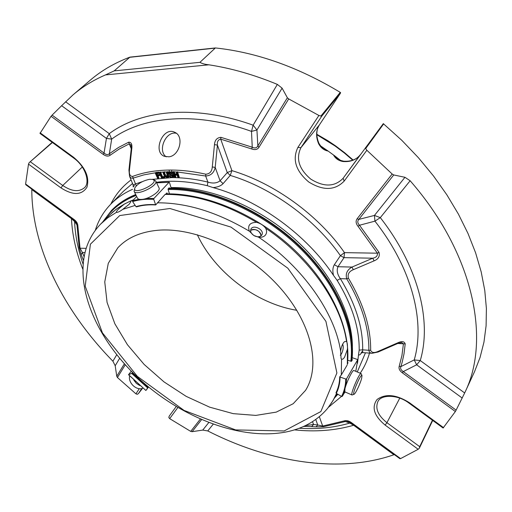 <?xml version="1.0" encoding="UTF-8"?>
<svg xmlns="http://www.w3.org/2000/svg" width="512" height="512" viewBox="0 0 512 512"><rect width="100%" height="100%" fill="white"/><g stroke="black" fill="none" stroke-linecap="round" stroke-linejoin="round"><path stroke-width="0.77" d="M287.366 97.773L288.704 98.931L258.95 147.328L257.856 145.939L287.366 97.773L282.093 88.141L256.928 130.003L253.126 125.184L251.507 131.405L256.928 130.003L257.856 145.939C256.666 148.058 254.797 148.486 252.243 147.213L251.507 131.405C195.75 111.174 142.861 116.064 111.667 139.123L109.363 153.734C107.866 155.066 106.093 154.842 104.045 153.056L106.438 138.406L111.667 139.123L109.267 133.651L106.438 138.406L61.632 105.709L52.096 115.13L104.045 153.056L103.238 154.4L51.046 116.288L52.096 115.13M130.963 144.992L129.274 143.853L128.71 142.176C131.27 142.163 132.294 144.314 131.789 148.621L129.478 169.818C128.947 174.118 129.984 176.32 132.582 176.422L133.126 178.125L132.122 178.246L130.688 177.792L129.549 176.262L133.139 184.941L135.526 183.936L136.288 185.83M173.222 171.878L169.325 171.866L169.133 170.054L171.642 170.048L171.808 171.859L172.909 173.126L171.693 173.798L169.299 172.992C168.595 174.803 174.854 174.534 173.152 177.261C171.539 178.054 170.221 177.581 169.19 175.84L169.805 175.789L171.123 176.934L172.589 176.768C173.254 174.726 167.104 175.098 168.717 172.506C170.035 171.757 171.238 172.173 172.32 173.747M156.365 182.31C171.885 180.16 188.858 181.28 207.283 185.683L207.904 182.099C212.877 183.661 216.941 183.226 220.077 180.8L227.27 172.589L230.253 175.411L231.898 170.624L227.27 172.589L217.421 145.12L215.206 167.411C213.978 172.877 210.79 175.738 205.638 176.006L205.824 174.208C209.754 173.901 211.91 171.482 212.282 166.944L214.47 144.627C214.829 140.102 216.986 137.67 220.934 137.331L220.71 139.142C218.093 139.718 216.998 141.709 217.421 145.12L214.47 144.627M168.979 156.819C179.725 155.693 184.416 136.109 174.746 132.307C162.944 126.157 152.397 151.821 164.314 156.307L168.979 156.819M296.819 310.298C256.134 303.635 214.669 272.134 197.338 234.726M157.658 230.278C194.784 226.925 246.086 250.067 278.829 286.381C311.686 322.675 321.139 365.67 305.536 390.387L293.197 403.718L276.243 412.122L255.84 415.405L233.235 413.651L209.638 407.155L186.208 396.378L164.032 381.907L144.134 364.435L127.456 344.755L114.854 323.77L107.078 302.458L104.755 281.926L108.282 263.322L117.798 247.853C127.123 237.786 140.41 231.93 157.658 230.278M462.214 398.048L416.653 364.8L403.302 371.571L456.122 410.138L464.672 392.96L420.262 360.557L414.234 359.917L416.653 364.8L420.262 360.557C431.923 321.472 418.618 266.573 380.307 217.638L374.445 215.437L374.931 221.152L380.307 217.638L410.144 180.749L404.96 177.293L393.715 174.95L358.829 219.386C357.248 221.21 357.472 223.162 359.507 225.242L374.931 221.152C412.186 268.589 425.35 321.856 414.234 359.917L400.896 366.586C400.141 368.461 400.941 370.125 403.302 371.571L402.285 372.774C399.616 370.746 398.586 368.608 399.187 366.368L401.939 355.469L403.43 343.853L401.645 342.528L397.869 343.424L397.888 342.765C401.882 340.973 404.32 341.344 405.21 343.885L397.747 343.482M71.59 218.278L71.45 218.618L74.56 221.517L74.278 220.25M351.104 422.957L349.798 423.078L353.638 425.261L353.907 425.011M174.272 174.458L176.96 174.566L176.25 172.371L176.941 172.403L178.656 177.747L177.971 177.715L177.158 175.2L174.477 175.091L175.29 177.606L174.611 177.574L172.883 172.243L173.562 172.269L174.272 174.458L174.861 173.83L176.742 173.907M299.174 428.256C317.178 429.408 334.054 427.68 349.798 423.078L345.376 421.51L348.915 421.702L350.957 422.854L348.915 421.702M319.347 416.691L322.675 426.054L323.635 426.701L316.051 426.848L317.728 425.005L322.675 426.054L344.224 420.89L345.376 421.51L323.635 426.701M372.09 353.286C370.189 353.139 369.114 352.141 368.87 350.278L362.669 349.843C363.053 327.526 355.61 303.802 340.352 278.662L337.139 280.371C352.134 304.992 359.482 328.25 359.174 350.138L362.669 349.843L362.694 352.595L372.09 353.286L378.15 352L378.15 351.379C374.163 353.184 371.667 352.819 370.662 350.285L368.87 350.278C369.056 327.878 361.683 304.077 346.739 278.867L340.352 278.662C337.28 274.349 336.486 270.368 337.978 266.726L351.987 267.072L372.755 258.208L374.106 260.845L353.299 269.696C349.056 271.418 347.418 274.227 348.39 278.125L346.739 278.867C345.318 273.83 347.066 269.901 351.987 267.072L353.299 269.696M337.139 280.371L333.504 275.405C332.435 271.04 332.71 267.482 334.342 264.723L337.978 266.726L344.019 257.645L344.499 252.64L340.416 255.667L344.019 257.645L372.755 258.208C376.134 257.568 377.683 255.898 377.395 253.19L379.046 252.397C380 256.314 378.349 259.13 374.106 260.845M464.672 392.96L464.954 392.352C490.81 339.802 473.984 253.85 410.144 180.749M282.093 88.141L277.35 84.397C254.099 74.778 231.29 68.243 208.915 64.813C204.934 64.397 201.939 63.571 199.936 62.33L215.392 47.936C256.883 52.397 298.509 67.213 340.262 92.378L320.89 116.051L318.899 115.462L288.704 98.931M129.478 169.818L128.941 170.022L131.226 148.858L131.789 148.621M86.189 248.333L80.032 248.23L79.162 247.539L81.19 254.701L82.419 252.538L84.083 256.646M73.926 219.968L25.818 184.755L25.606 184.019L74.035 219.482C76.499 221.363 77.779 223.475 77.869 225.818L80.032 248.23L82.419 252.538L84.973 252.589M77.869 225.818L76.966 224.934L75.782 221.754L73.952 220L75.795 221.773M79.162 247.539L76.966 224.934L74.56 221.517C75.226 235.533 78.054 249.722 83.059 264.096M73.075 94.822L90.432 80.038C101.542 70.528 114.714 62.893 129.946 57.126L114.182 70.88L105.478 74.912C93.165 80.237 82.368 86.874 73.075 94.822L61.632 105.709M82.778 269.12C76.077 252.115 72.301 235.283 71.45 218.618L31.795 189.574C31.827 248.518 64.429 311.77 112.902 361.203L115.194 365.741L116.755 376.243L124.365 363.827M316.051 426.848L303.77 426.362M201.581 419.648L192.141 431.674L202.733 430.093L207.77 430.931C269.197 462.253 338.829 473.869 393.901 454.752L353.638 425.261C335.264 430.547 315.52 432.083 294.406 429.875M378.15 351.379L397.888 342.765M311.872 426.368L313.549 424.506L317.728 425.005L315.744 419.475M305.222 425.683L313.549 424.506L312.518 421.658M83.475 260.378L81.19 254.701M158.272 178.278L157.645 178.342L155.232 173.088L158.464 172.755L158.752 173.382L156.154 173.645L156.896 175.264L159.136 175.04L159.424 175.667L157.178 175.891L158.272 178.278L158.867 177.658L158.022 175.808M164.582 177.754L161.53 177.958L159.264 172.672L159.91 172.627L161.901 177.286L164.314 177.133L164.582 177.754L165.024 176.787M163.75 172.371C164.262 175.379 165.581 176.864 167.699 176.838L166.355 172.288L167.014 172.262L168.294 177.35C165.574 177.811 163.84 176.16 163.091 172.397L164.352 171.744L163.091 172.397M167.014 172.262L167.616 171.629L166.355 172.288M166.701 171.917L164.442 172.013C164.813 174.419 165.946 175.898 167.84 176.435M159.91 172.627L160.512 172L159.264 172.672M158.464 172.755L159.066 172.122L155.84 172.454L155.232 173.088M176.941 172.403L177.536 171.763L176.25 172.371M176.621 171.981L174.234 171.904L174.861 173.83M174.234 171.904L173.478 171.603L172.883 172.243M173.562 172.269L174.163 171.629M334.342 264.723L340.416 255.667C314.95 219.162 272.077 187.974 230.253 175.411L223.098 183.642L220.077 180.8L215.206 167.411L212.282 166.944M344.224 420.89C346.426 420.211 348.813 420.774 351.386 422.586L400.576 458.605L399.846 458.65L350.989 422.861M351.386 422.586L350.957 422.854L399.846 458.65M405.21 343.885L403.987 353.965L402.246 361.965L400.896 366.586L399.187 366.368M456.122 410.138L455.354 411.526L402.285 372.774M220.934 137.331L252.243 147.213L251.731 148.96L220.71 139.142L231.898 170.624C274.669 183.386 318.528 215.283 344.499 252.64L377.395 253.19L358.022 226.285C355.827 223.52 355.533 221.011 357.139 218.752L392.16 174.016L393.715 174.95M357.139 218.752L358.829 219.386L374.445 215.437L404.96 177.293M358.022 226.285L359.507 225.242L379.046 252.397M258.95 147.328C257.408 149.619 255.008 150.157 251.731 148.96M318.899 115.462L297.869 147.456C292.154 159.488 295.77 170.989 308.71 181.958C323.098 190.867 334.918 190.586 344.173 181.107L343.104 178.298L383.309 123.642L401.766 140.282L418.432 157.741L433.523 176.006L446.886 194.867L458.406 214.099L468 233.485L475.603 252.819L481.19 271.891L484.781 290.515L486.4 308.525L486.099 325.773L483.962 342.112L480.07 357.44L474.541 371.667L464.954 392.352M383.693 123.853L365.683 148.557L366.842 150.253L392.16 174.016M443.578 427.667L409.35 402.656L408.806 402.957L443.098 428.019L455.354 411.526M131.238 148.685L129.274 143.853L119.149 149.082L110.074 155.283L109.363 153.734L118.502 147.469L128.71 142.176M110.074 155.283C108.23 156.589 105.952 156.294 103.238 154.4M74.035 219.482L73.952 220L25.818 184.755M40 133.414L51.046 116.288M141.773 388.544L138.458 393.562L137.306 394.304L135.93 393.837L117.434 377.517L116.755 376.243M52.173 142.323L29.152 162.688L28.499 164.128L25.606 184.019M192.141 431.674L190.72 431.398L200.339 419.104M432.717 420.435L419.347 448.198L418.189 449.286L400.576 458.605M169.197 416.16L176.205 406.573L169.197 416.16L168.819 417.478L169.67 418.643L190.72 431.398M159.424 175.667L160.019 175.046L159.731 174.419L159.136 175.04M156.896 175.264L157.491 174.65L159.731 174.419M156.992 173.562L157.491 174.65M158.752 173.382L159.315 172.787M164.314 177.133L164.858 176.557M161.901 177.286L162.496 176.666L164.826 176.512M163.405 172.064L160.608 172.256L162.496 176.666M168.71 172.506L169.306 171.885L167.706 171.891L168.877 176.73M169.19 175.84L170.394 175.162L172.73 176.365M169.805 175.789L170.394 175.162M169.76 172.794C172.134 173.504 173.459 174.778 173.741 176.634L173.152 177.261M175.29 177.606L175.872 176.979L175.277 175.123M178.656 177.747L179.238 177.12L177.536 171.763M399.77 398.138L386.931 422.688L419.706 446.662L419.347 448.198M419.706 446.662L432.435 420.23M365.498 147.661L365.683 148.557M340.262 92.378L340.602 92.698L340.288 93.453L321.862 116L320.89 116.051M215.392 47.936L129.946 57.126M52.422 142.502L29.152 162.688M138.458 393.562L142.496 388.358M343.136 161.549L343.693 161.203C351.072 161.69 356.621 159.514 360.346 154.675L360.346 154.675C356.333 159.795 350.598 162.086 343.136 161.549C338.675 160.787 335.462 158.598 333.498 154.982L328.134 151.085C323.994 150.272 320.832 147.834 318.643 143.763L318.835 143.142C315.13 133.933 317.357 127.642 319.424 124.864L319.475 124.781M340.57 160.397L334.157 155.424L337.6 158.63M334.157 155.424L333.498 154.982M328.134 151.085L320.672 145.958M323.392 148.301L327.514 150.598M351.846 360.672C356.314 326.733 336.621 281.12 298.925 245.21C261.222 209.338 209.338 187.283 168.698 188.307M135.699 194.547C126.17 198.355 118.195 203.571 111.782 210.189L111.418 210.56C117.939 203.834 126.061 198.566 135.802 194.746M361.536 352.755C360.154 354.925 359.162 355.494 358.566 354.47L359.174 350.138M328.064 407.616L341.498 396.384M343.968 393.491L345.146 391.994M357.491 363.238L358.566 354.47M132.525 189.331C123.974 193.133 116.723 198.08 110.771 204.173C103.514 211.68 98.355 220.429 95.29 230.413M223.098 183.642C220.87 185.946 217.51 187.251 213.018 187.558L207.283 185.683M333.504 275.405C306.861 235.002 258.739 199.981 213.018 187.558M352.403 346.432C352.154 312.563 330.106 270.253 293.517 237.958C256.896 205.709 208.973 186.56 171.034 187.61M157.306 202.816C186.63 202.682 217.338 212.16 249.427 231.258C247.315 225.542 249.677 222.56 256.518 222.31C260.358 223.302 263.405 225.267 265.658 228.198C266.931 230.797 266.88 233.056 265.498 234.982C264 236.787 261.722 237.53 258.662 237.21C302.822 266.886 335.021 312.998 340.614 351.2C341.325 346.534 342.637 343.347 344.544 341.638L346.528 341.446C347.354 342.816 347.648 345.427 347.418 349.286L347.347 364.442C351.507 330.227 331.699 285.331 294.56 250.029C257.376 214.778 206.445 193.018 166.054 193.875L165.069 194.438L155.699 204.928L153.747 199.347L153.894 198.496L169.03 182.323L169.485 182.515L171.085 187.776L170.842 188.282M250.592 230.669C253.389 227.194 262.067 231.693 260.832 235.987M361.683 378.182C360.429 383.386 355.437 393.952 354.08 394.266C351.315 395.706 361.056 372.704 361.984 375.597L361.683 378.182M149.658 179.296L152.538 179.405C161.446 182.4 131.501 196.634 134.886 187.789C137.766 183.603 142.694 180.768 149.658 179.296M250.598 230.33C255.994 228.506 259.494 230.323 261.107 235.782M354.08 394.266L352.051 395.008C349.933 394.829 359.469 372.314 361.107 373.613L361.274 373.811M352.051 395.008L344.832 391.859L344.928 388.838C346.349 382.515 352.723 369.491 353.875 370.509L361.107 373.613M154.157 179.859L155.731 180.979C158.611 185.709 135.878 196.518 134.086 191.264L134.886 187.789M155.731 180.979L159.014 187.859C160.998 190.97 149.549 198.816 142.099 199.379C139.578 199.622 138.022 199.194 137.453 198.112L134.086 191.264M129.626 375.91C127.917 382.95 136.73 391.053 142.957 388.192M133.875 380.205L136.397 383.418L139.763 385.542M340.282 355.238L341.446 353.965C343.296 350.029 343.699 346.746 342.656 344.115M261.6 235.27L261.894 234.822C264.781 229.978 253.267 223.974 250.938 229.12C250.074 231.462 251.091 233.619 253.984 235.59L254.842 236.038C257.786 237.19 260.038 236.934 261.6 235.27M347.418 349.286L344.659 356.979C343.462 358.938 342.426 359.629 341.542 359.059L341.299 374.963L339.712 376.922C339.578 382.771 338.349 388.038 336.013 392.717L336.307 393.382L341.587 396.435L342.323 396.339L344.902 391.891M340.614 351.2L341.069 358.451L341.542 359.059M249.427 231.258L253.741 235.475L258.662 237.21M124.262 204.173L118.074 207.923L112.493 212.211L100.595 224.134L107.878 217.728L116.371 212.358C116.128 211.206 118.758 208.48 124.262 204.173L129.83 201.325L130.598 201.165L130.835 201.76L129.133 204.282L122.714 209.376L135.162 205.408M116.371 212.358L116.493 212.384C117.843 212.474 119.917 211.469 122.714 209.376M336.531 393.51L333.005 400.589L327.59 408.384C317.197 420.64 303.398 428.499 286.202 431.955C241.53 440.627 183.347 418.528 140.934 380.435C98.701 342.278 73.933 289.21 86.067 248.717L87.014 245.926C89.99 237.734 94.515 230.47 100.595 224.134M352.166 357.683L357.747 359.578L355.795 371.334L357.747 359.584M345.901 385.555L346.56 378.797L357.709 359.725M346.56 378.797L345.773 379.021L339.712 376.922M339.744 377.062C339.584 382.835 338.342 388.045 336.026 392.698L336.013 392.717M347.098 365.171L341.299 374.963M347.418 363.821L348.032 362.79L347.539 362.65M139.021 199.238L132.602 200.755L136.666 196.512M132.602 200.755L132.614 201.574L135.974 206.63L136.608 206.79M166.048 193.882L166.97 192.89L167.27 193.862M132.563 372.486L131.648 373.395L128.518 374.72L131.27 371.181M128.634 374.714L145.894 390.477L148.57 387.021M145.939 390.406L148.41 386.886M169.382 188.294L169.216 187.75L167.994 189.069L169.318 193.402M347.731 360.269L351.443 361.35L352.352 359.802L351.962 359.686M176.358 133.293C165.786 130.694 157.178 150.816 166.246 156.858M169.133 170.054C155.597 170.266 143.411 172.39 132.582 176.422M205.824 174.208C193.933 171.507 182.541 170.118 171.642 170.048M277.35 84.397L253.126 125.184C195.635 104.435 141.222 109.734 109.267 133.651L65.6 101.786M114.182 70.88L199.936 62.33M105.478 74.912L208.915 64.813M116.71 354.784L112.902 361.203M115.194 365.741L119.629 358.362M304.16 426.477L303.315 426.566M208.742 422.586L202.733 430.093M207.77 430.931L213.178 424.243M370.662 350.285C370.893 327.661 363.469 303.603 348.39 278.125M214.81 48.16L129.901 57.286M125.248 364.806L117.434 377.517M155.533 172.774L143.885 174.874L133.126 178.125L135.526 183.936L142.266 181.683M172.301 177.638C183.616 177.632 195.482 179.117 207.904 182.099L205.638 176.006L177.606 172.026M408.806 402.957C397.35 394.182 380.838 394.522 377.875 401.619C375.059 408.576 378.08 415.603 386.931 422.688L385.139 425.101L418.189 449.286M360.205 373.229C364.288 367.226 367.392 360.512 369.504 353.101M409.35 402.656C396.25 394.483 385.498 393.427 377.088 399.482C371.347 407.264 374.029 415.808 385.139 425.101M360.346 154.675L343.104 178.298C334.682 186.963 323.91 187.238 310.778 179.123C298.982 169.107 295.699 158.618 300.941 147.661L321.862 116M344.173 181.107L366.842 150.253M297.869 147.456L300.941 147.661L319.373 124.934L340.288 93.453M318.643 143.763C315.712 136.755 315.955 130.477 319.373 124.934L340.346 93.376M131.059 179.91C122.221 186.554 115.475 194.63 110.803 204.134M28.499 164.128L60.992 187.904C72.998 195.533 81.638 195.328 86.918 187.283C89.754 177.235 85.363 167.27 73.741 157.389L40.102 132.806M73.741 157.389L73.664 158.029C85.702 166.381 90.477 183.034 84.314 187.84C78.771 192.218 71.578 191.43 62.733 185.478L30.509 161.901M60.992 187.904L62.733 185.478L82.304 167.002M139.322 388.672L135.93 393.837M169.67 418.643L177.83 407.539M357.28 371.968L365.466 352.806M132.538 183.488L123.437 191.251L110.771 204.173M171.674 177.638L152.314 179.347M168.339 188.698L168.365 188.698C209.011 187.686 260.915 209.76 298.63 245.645C336.339 281.574 356.038 327.187 351.578 361.12M168.134 189.53L168.269 189.53C208.736 188.544 260.384 210.515 297.952 246.221C335.507 281.965 355.194 327.36 350.829 361.171M337.376 394.003L335.648 396.064M104.288 220.32C111.533 209.21 122.144 200.909 136.128 195.418M284.141 430.963L235.597 429.907L184.051 410.419L137.37 376.378L102.426 332.877L85.222 286.227L90.4 244.179L119.738 215.552L169.914 208.493L230.95 227.091L287.834 268.211L325.926 321.382L336.896 372.96L320.858 411.565L284.141 430.963M265.658 228.198C309.395 257.549 341.152 303.341 346.528 341.446M342.323 396.339L344.576 390.893M341.587 396.435C344.218 391.277 345.613 385.472 345.773 379.021M336.307 393.382C338.688 388.614 339.942 383.258 340.077 377.318M165.069 194.438C194.24 194.157 224.723 203.443 256.518 222.31M156.614 182.835L169.03 182.323M153.894 198.496L146.272 198.451M153.747 199.347C146.016 198.906 138.97 199.648 132.614 201.574M155.43 204.653C148.326 204.243 141.843 204.902 135.974 206.63M130.598 201.165L133.19 200.134M131.648 373.395L147.642 387.91M132.205 372.928L148.07 387.328M169.722 172.147L169.6 172.672M169.568 172.838L169.434 173.478M352.755 160.192L344.141 152.819L335.066 145.99L316.813 134.682M131.226 148.858L130.957 144.992M378.15 352L397.869 343.424M128.941 170.022L129.549 176.256M168.883 176.73L168.294 177.35M39.968 133.402L73.664 158.029M337.549 158.586C339.117 159.379 337.997 159.885 343.693 161.203M323.405 148.314C321.997 147.654 320.474 145.926 318.835 143.142M337.824 394.259L334.502 398.016M102.714 221.939L111.418 210.56M362.694 352.602L361.082 352.998L362.074 351.59M134.451 185.491L133.216 186.963L133.146 184.941M361.984 375.597L361.267 373.786M152.538 179.405L154.24 179.878M336.986 393.773L331.142 403.565M156.589 182.771L169.216 182.227M136.467 206.88C142.259 205.171 148.666 204.525 155.699 204.934M145.888 390.477L128.518 374.726M108.474 216L116.262 209.171L125.35 203.488M130.016 201.248L133.491 199.821M316.8 134.253L327.802 140.672L335.386 145.741L344.506 152.621L353.158 160.045"/></g></svg>

